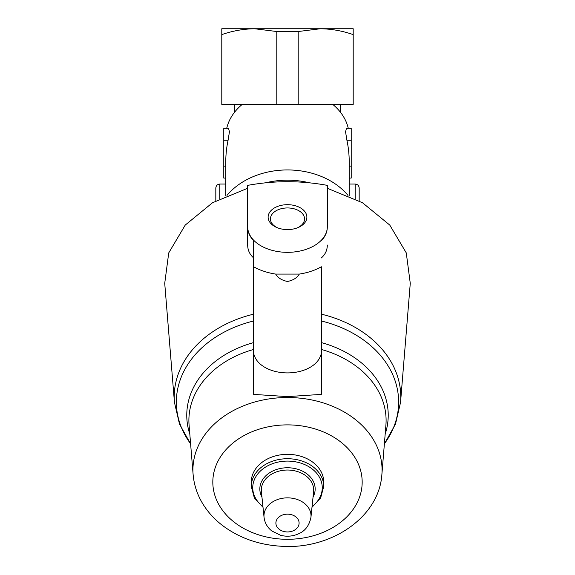 <?xml version="1.0" encoding="UTF-8"?>
<svg xmlns="http://www.w3.org/2000/svg" width="575" height="575" viewBox="0 0 575 575"><rect width="100%" height="100%" fill="white"/><g stroke="black" fill="none" stroke-linecap="round" stroke-linejoin="round"><path stroke-width="0.86" d="M340.141 28.75L320.347 28.75L353.201 28.75L353.201 104.406L298.202 104.406L298.202 31.524L320.347 28.75C331.509 28.901 342.456 30.863 353.201 34.615M298.202 104.406L221.792 104.406L221.792 28.75L254.646 28.75L234.852 28.75M221.792 34.615C232.523 30.87 243.469 28.915 254.646 28.75L320.347 28.75M332.767 104.406A61.719 47.279 0 0 1 348.27 128.304M226.722 128.304A61.719 47.279 0 0 1 242.226 104.406M349.219 178.077L351.21 178.077L351.21 128.304L346.473 128.304L345.553 131.804L346.912 140.25A80.572 61.719 -90 0 1 349.219 162.078L349.219 195.931M225.774 195.931L225.774 162.078A80.572 61.719 -90 0 1 228.081 140.25L229.439 131.812L228.519 128.304L223.783 128.304L223.783 178.077L225.774 178.077M227.01 195.392A71.674 54.905 0 0 1 287.5 169.941A71.674 54.905 0 0 1 347.983 195.385M265.528 182.828A71.674 54.905 0 0 1 287.5 180.183A71.674 54.905 0 0 1 309.472 182.828M254.164 354.933L253.647 355.681L253.647 354.991L254.164 354.933A33.846 21.757 0 0 0 287.5 372.909A33.846 21.757 0 0 0 320.828 354.933L321.346 355.681L321.346 266.778A51.319 32.983 180 0 1 299.302 274.088L275.691 274.088A51.319 32.983 180 0 1 253.647 266.778L253.647 240.752C249.701 236.533 247.71 231.948 247.674 226.996L247.674 188.284L212.506 202.745L185.229 225.077L168.727 252.914L164.723 283.331L174.448 402.385A113.268 86.767 0 0 1 253.647 314.158M321.346 314.158A113.268 86.767 0 0 1 400.545 402.385L410.27 283.331L406.273 252.899L389.764 225.062L362.487 202.745L327.319 188.284L327.319 226.996C327.283 231.948 325.292 236.533 321.346 240.752M321.346 257.931C325.277 254.495 327.268 250.204 327.319 245.065M253.647 354.991L253.647 240.752M247.681 226.988A39.819 25.595 0 0 0 287.493 252.332A39.819 25.595 0 0 0 327.319 226.988L327.319 185.373C300.797 180.493 274.253 180.493 247.674 185.373L247.674 245.065C247.717 250.168 249.708 254.459 253.647 257.931M253.647 355.681L253.647 394.393L287.5 396.606L321.346 394.393L321.346 356.716M263.012 507.308L254.351 497.907L251.261 486.486L251.261 482.087A36.239 27.758 0 0 1 287.5 454.329A36.239 27.758 0 0 1 323.732 482.087L323.732 486.486L320.649 497.907L311.981 507.308M321.346 355.681L321.346 394.393M275.691 274.088C277.926 277.876 281.865 280.341 287.493 281.47C293.149 280.327 297.081 277.869 299.302 274.088M321.346 354.991L320.828 354.933M287.5 229.59A19.37 12.449 0 0 0 298.03 227.585A19.37 12.449 0 0 0 302.119 208.969A19.37 12.449 0 0 0 272.873 208.969A19.37 12.449 0 0 0 276.963 227.585A19.37 12.449 0 0 0 287.5 229.59M297.376 227.844A17.056 10.961 0 0 0 304.549 218.91A17.056 10.961 0 0 0 287.5 207.949A17.056 10.961 0 0 0 270.444 218.91A17.056 10.961 0 0 0 277.617 227.844M359.174 194.889L359.174 200.862L359.174 194.889M349.219 184.05L355.192 184.05C357.607 184.287 358.937 185.61 359.174 188.032L359.174 200.862M215.819 200.862L215.819 188.032C216.056 185.61 217.386 184.287 219.801 184.05L225.774 184.05M276.791 104.406L276.791 31.524L298.202 31.524M254.646 28.75L276.791 31.524M321.346 342.592A100.733 77.165 0 0 1 385.171 434.139M189.822 434.139A100.733 77.165 0 0 1 253.647 342.592M321.346 349.449A98.605 75.541 0 0 1 385.911 425.112L381.879 474.483C379.098 517.759 330.23 549.815 281.319 546.25C258.714 544.928 239.006 537.934 222.202 525.255C214.863 519.577 208.761 513.015 203.902 505.569C197.678 495.959 194.084 485.595 193.114 474.483A94.566 72.443 0 0 1 287.5 397.519A94.566 72.443 0 0 1 381.879 474.483M193.114 474.483L189.082 425.112A98.605 75.541 0 0 1 253.647 349.449M321.346 320.987A111.14 85.143 0 0 1 384.387 443.799M190.605 443.799A111.14 85.143 0 0 1 253.647 320.987M287.5 514.158A11.601 8.891 0 0 1 297.548 527.491A11.601 8.891 0 0 1 277.445 527.491A11.601 8.891 0 0 1 287.5 514.158M287.5 497.857A23.525 18.019 0 0 1 310.946 517.299C309.271 525.636 305.03 531.192 298.209 533.952C292.553 536.382 286.702 536.842 280.672 535.318L271.831 530.977C267.346 527.426 264.752 522.869 264.047 517.299A23.525 18.019 0 0 1 287.5 497.857M264.047 517.299L261.395 491.683A26.184 20.06 0 0 1 287.5 470.034A26.184 20.06 0 0 1 313.605 491.683L310.946 517.299M261.948 497.059A27.657 21.189 0 0 1 287.5 467.755A27.657 21.189 0 0 1 313.044 497.059M262.933 506.561A34.759 26.63 0 0 1 255.379 477.537A34.759 26.63 0 0 1 287.5 461.092A34.759 26.63 0 0 1 319.614 477.537A34.759 26.63 0 0 1 312.06 506.561M251.261 486.486A36.239 27.758 0 0 1 287.5 458.721A36.239 27.758 0 0 1 323.732 486.486M287.5 424.882A74.685 57.212 0 0 1 352.173 510.693A74.685 57.212 0 0 1 222.82 510.693A74.685 57.212 0 0 1 287.5 424.882M355.192 184.05L355.192 198.763M219.801 184.05L219.801 198.763M351.21 140.25L346.912 140.25M351.21 166.132L349.219 166.132M225.774 166.132L223.783 166.132M228.081 140.25L223.783 140.25M340.256 112.01L340.256 104.406M234.737 112.01L234.737 104.406M400.545 402.385L395.499 424.077L384.373 443.914M174.448 402.385L179.493 424.077L190.62 443.914"/></g></svg>
